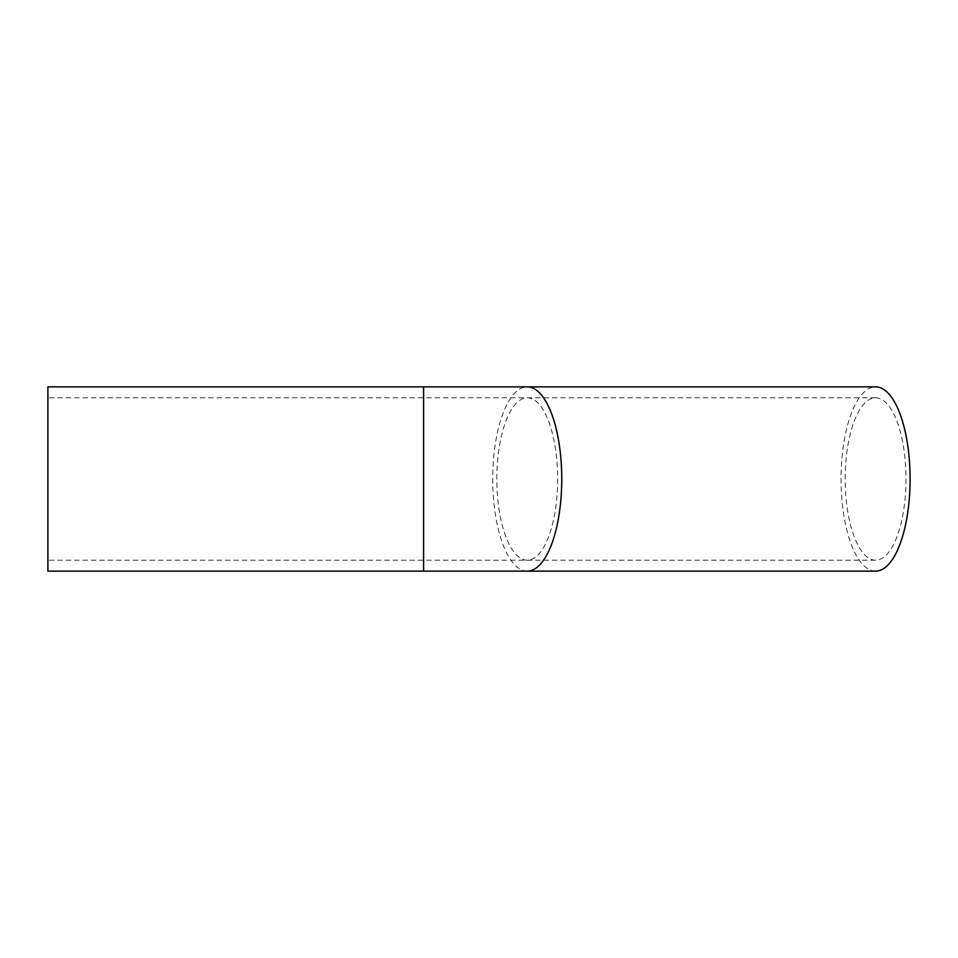 <?xml version="1.0" encoding="UTF-8"?>
<svg xmlns="http://www.w3.org/2000/svg" width="958" height="958" viewBox="0 0 958 958"><rect width="100%" height="100%" fill="white"/><g stroke="black" fill="none" stroke-linecap="round" stroke-linejoin="round"><path stroke-width="0.72" stroke-dasharray="4.79 3.59" d="M875.588 571.136A92.136 34.512 90 0 1 841.064 479A92.136 34.512 90 0 1 875.588 386.864M845.172 479A81.191 30.416 90 0 1 875.588 397.81A81.191 30.416 90 0 1 905.993 479A81.191 30.416 90 0 1 875.588 560.191A81.191 30.416 90 0 1 845.172 479M47.9 571.136L47.9 386.864M527.247 571.136A92.136 34.512 90 0 1 492.723 479A92.136 34.512 90 0 1 527.247 386.864M423.604 571.136L423.604 386.864M496.831 479A81.191 30.416 90 0 1 527.247 397.81A81.191 30.416 90 0 1 557.652 479A81.191 30.416 90 0 1 527.247 560.191A81.191 30.416 90 0 1 496.831 479M875.588 397.81L47.9 397.81M875.588 560.191L47.9 560.191"/><path stroke-width="1.44" d="M875.588 386.864A92.136 34.512 90 0 1 910.1 479A92.136 34.512 90 0 1 875.588 571.136L527.247 571.136A92.136 34.512 90 0 0 561.759 479A92.136 34.512 90 0 0 527.247 386.864L875.588 386.864M423.604 571.136L423.604 386.864L47.9 386.864L47.9 571.136L527.247 571.136M423.604 386.864L527.247 386.864"/></g></svg>
